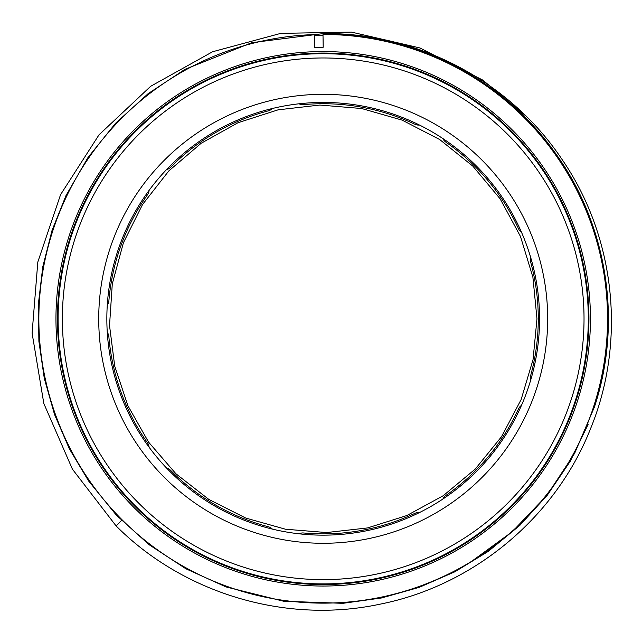 <?xml version="1.0" encoding="UTF-8"?>
<svg xmlns="http://www.w3.org/2000/svg" width="642" height="642" viewBox="0 0 642 642"><rect width="100%" height="100%" fill="white"/><g stroke="black" fill="none" stroke-linecap="round" stroke-linejoin="round"><path stroke-width="0.96" d="M590.439 318.801A267.241 267.241 0 0 0 189.583 87.36A267.241 267.241 0 0 0 189.583 550.242A267.241 267.241 0 0 0 590.439 318.801M588.947 318.801A265.748 265.748 0 0 0 190.329 88.66A265.748 265.748 0 0 0 190.329 548.942A265.748 265.748 0 0 0 588.947 318.801M588.305 318.801A265.106 265.106 0 0 0 190.65 89.214A265.106 265.106 0 0 0 190.65 548.388A265.106 265.106 0 0 0 588.305 318.801M547.682 318.801A224.483 224.483 0 0 0 210.961 124.396A224.483 224.483 0 0 0 210.961 513.207A224.483 224.483 0 0 0 547.682 318.801M314.468 35.655L323.014 35.527M323.199 47.251L314.652 47.38L314.452 34.588A284.35 284.35 0 0 0 79.953 466.052A284.35 284.35 0 0 0 570.963 458.324A284.35 284.35 0 0 0 322.998 34.451L323.199 47.251M471.742 561.269L512.164 531.777L546.92 495.359L574.646 453.3L594.444 406.932C622.804 321.674 607.308 223.673 554.006 151.239C501.755 78.252 413.143 32.951 323.199 33.601L323.199 34.451M121.531 520.469L116.09 525.91L72.418 469.182L43.833 403.545L32.1 333.158L37.814 262.032L60.573 194.654L99.02 134.82L150.677 86.285L212.582 51.753L280.803 33.368L351.439 32.1L420.037 47.989L482.72 80.065L525.958 116.041M166.463 467.946A25.656 25.656 0 0 0 166.936 468.098A8.555 8.555 0 0 1 170.483 470.249A215.078 215.078 0 0 0 268.396 526.777A8.555 8.555 0 0 1 272.039 528.783A25.656 25.656 0 0 0 272.401 529.112M107.262 332.307A25.656 25.656 0 0 0 107.527 332.725A8.555 8.555 0 0 1 108.867 336.657A215.078 215.078 0 0 0 147.532 442.892A8.555 8.555 0 0 1 149.032 446.768A25.656 25.656 0 0 0 149.105 447.257M299.003 533.799A25.656 25.656 0 0 0 299.461 533.614A8.555 8.555 0 0 1 303.562 532.98A215.078 215.078 0 0 0 414.909 513.343A8.555 8.555 0 0 1 418.977 512.541A25.656 25.656 0 0 0 419.475 512.557M442.868 499.051A25.656 25.656 0 0 0 443.092 498.617A8.555 8.555 0 0 1 445.829 495.496A215.078 215.078 0 0 0 518.503 408.882A8.555 8.555 0 0 1 521.103 405.648A25.656 25.656 0 0 0 521.497 405.343M530.733 379.968A25.656 25.656 0 0 0 530.629 379.478A8.555 8.555 0 0 1 530.717 375.329A215.078 215.078 0 0 0 530.717 262.273A8.555 8.555 0 0 1 530.629 258.116A25.656 25.656 0 0 0 530.733 257.635M521.497 232.252A25.656 25.656 0 0 0 521.103 231.955A8.555 8.555 0 0 1 518.503 228.713A215.078 215.078 0 0 0 445.829 142.107A8.555 8.555 0 0 1 443.092 138.985A25.656 25.656 0 0 0 442.868 138.544M419.475 125.038A25.656 25.656 0 0 0 418.977 125.062A8.555 8.555 0 0 1 414.909 124.251A215.078 215.078 0 0 0 303.562 104.622A8.555 8.555 0 0 1 299.461 103.988A25.656 25.656 0 0 0 299.003 103.795M272.401 108.49A25.656 25.656 0 0 0 272.039 108.819A8.555 8.555 0 0 1 268.396 110.825A215.078 215.078 0 0 0 170.483 167.353A8.555 8.555 0 0 1 166.936 169.504A25.656 25.656 0 0 0 166.463 169.649M149.105 190.345A25.656 25.656 0 0 0 149.032 190.835A8.555 8.555 0 0 1 147.532 194.703A215.078 215.078 0 0 0 108.867 300.946A8.555 8.555 0 0 1 107.527 304.878A25.656 25.656 0 0 0 107.262 305.295M539.561 318.801A216.362 216.362 0 0 1 215.022 506.169A216.362 216.362 0 0 1 215.022 131.425A216.362 216.362 0 0 1 539.561 318.801M584.027 318.801A260.829 260.829 0 0 0 192.785 92.913A260.829 260.829 0 0 0 192.785 544.681A260.829 260.829 0 0 0 584.027 318.801M588.096 424.482L570.256 461.285L547.337 495.159L519.811 525.405L488.241 551.398L454.937 571.757L419.162 587.374L381.597 597.959L342.94 603.319L283.636 601.241L226.048 586.94L185.923 568.788L149.072 544.673L116.379 515.173L88.612 480.994L69.376 448.846L54.522 414.459L44.298 378.419L38.889 341.351L38.392 303.891L42.797 266.695L52.05 230.39L65.974 195.617L88.01 157.483L115.648 123.192L148.238 93.572L185 69.32L251.833 42.677L323.199 33.601C416.907 32.22 509.636 80.924 561.935 159.28C615.493 236.954 626.592 341.809 590.247 429.418C555.178 517.693 473.619 585.616 379.968 604.186C286.468 624.201 184.005 593.914 116.09 525.91M594.444 406.932C612.195 351.11 613.022 295.039 596.932 238.72C591.282 219.412 583.674 200.906 574.108 183.203C564.511 165.411 553.139 148.84 539.994 133.488C486.885 70.684 405.471 33.151 323.199 33.601M536.977 318.801L533.053 359.584L521.127 399.573L501.571 436.632L475.232 469.101L443.229 495.704L406.851 515.534L367.489 527.941L326.561 532.547L285.505 529.225L245.766 518.062L208.786 499.388L175.964 473.796L148.615 442.178L127.91 405.744L114.725 366.157L109.525 325.518L112.294 283.828L123.425 242.724L142.564 204.469L168.862 170.876L201.139 143.286L238.046 122.71L278.114 109.83L319.844 105.047L361.695 108.522L402.157 120.134L439.69 139.539L472.817 166.101L500.158 198.851L520.485 236.481L532.9 277.224L536.977 318.801"/></g></svg>
